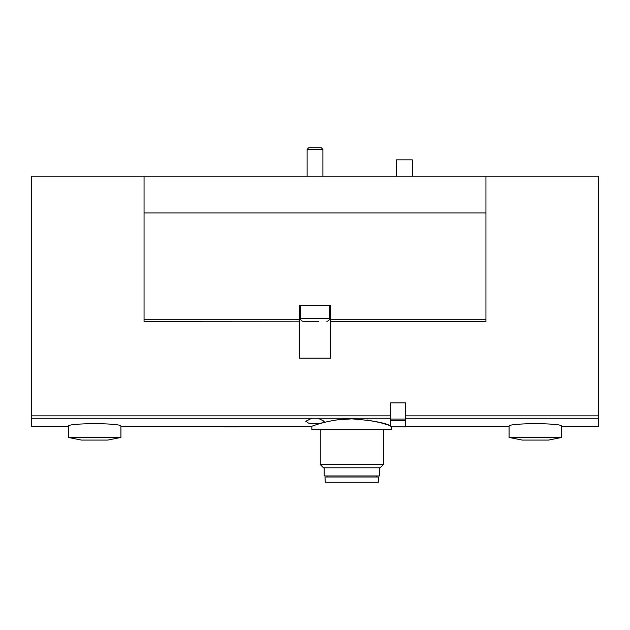 <?xml version="1.0" encoding="UTF-8"?>
<svg xmlns="http://www.w3.org/2000/svg" width="630" height="630" viewBox="0 0 630 630"><rect width="100%" height="100%" fill="white"/><g stroke="black" fill="none" stroke-linecap="round" stroke-linejoin="round"><path stroke-width="0.94" d="M378.37 482.257L325.269 482.257L324.993 476.997L378.646 476.997L378.37 482.257M376.535 475.949L376.535 476.997M379.433 467.799L379.433 475.949L324.206 475.949L324.206 467.799M380.15 467.799L323.489 467.799L320.26 464.57L383.379 464.57L380.15 467.799M383.379 429.66L383.379 464.57M391.789 426.242L391.789 429.66L311.842 429.66L311.842 426.242L120.913 426.242C122.488 422.848 66.749 422.864 68.316 426.242L31.5 426.242L31.5 176.14L144.057 176.14L144.057 321.836L299.218 321.836L299.218 358.131L330.781 358.131L330.781 321.836L485.943 321.836L485.943 319.772L330.781 319.772L330.781 321.836M390.687 425.849C384.851 422.738 371.897 420.399 351.847 418.848C330.254 418.73 311.433 426.502 311.842 426.242M336.459 419.974L351.839 418.848M367.14 419.966L379.725 422.517M381.024 422.856L388.631 425.155M144.057 176.14L598.5 176.14L598.5 426.242L561.684 426.242C563.251 422.848 507.52 422.864 509.087 426.242L405.468 426.242M318.205 418.257L324.206 421.297L321.576 423.069L315.008 423.706L308.432 423.077L305.794 421.297L311.795 418.257L390.687 418.257M485.943 176.14L485.943 212.964L144.057 212.964M485.943 321.749L330.781 321.749M144.057 321.749L299.218 321.836M485.943 212.964L485.943 319.772M299.218 321.749L299.218 305.534L330.781 305.534L330.781 319.772M307.409 321.308L303.164 321.308C301.565 321.158 300.691 320.276 300.534 318.685L300.534 305.534M303.164 321.308L318.796 321.308M307.109 176.14L307.109 149.349L322.891 149.349L322.891 176.14M307.109 149.349L308.724 147.743L321.276 147.743L322.891 149.349M120.913 437.448L68.316 437.448L81.467 440.079L107.769 440.079L120.913 437.448L120.913 426.242M561.684 437.448L509.087 437.448L522.231 440.079L548.533 440.079L561.684 437.448L561.684 426.242M396.53 176.14L396.53 159.839L412.303 159.839L412.303 176.14M390.687 426.849L390.687 402.838L405.468 402.838L405.468 426.864L390.687 426.849L405.468 426.864M239.101 426.242L239.101 426.864L224.319 426.849L224.319 426.242M598.5 418.257L405.468 418.257M311.795 418.257L31.5 418.257M390.687 415.855L31.5 415.855M598.5 415.855L405.468 415.855M299.218 319.772L144.057 319.772M300.534 318.685L329.466 318.685L329.466 305.534M405.468 419.06L390.687 419.06M405.468 420.556L390.687 420.556M327.096 475.949L327.096 476.997M320.26 429.66L320.26 464.57M329.466 318.685C329.309 320.276 328.435 321.158 326.836 321.308M68.316 426.242L68.316 437.448M509.087 426.242L509.087 437.448M239.101 426.864L224.319 426.864"/></g></svg>
